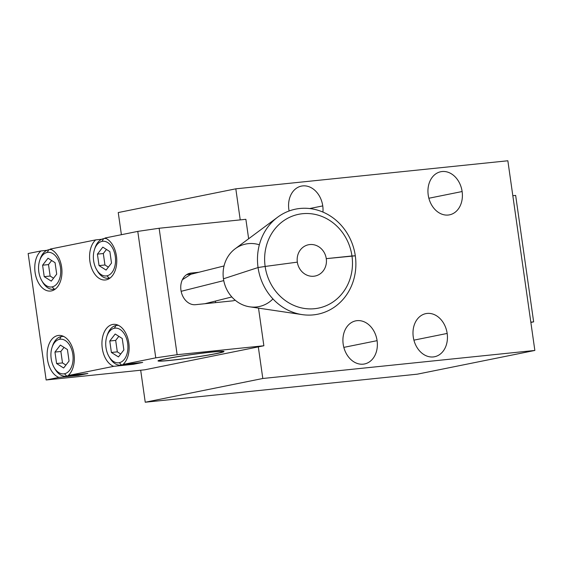 <?xml version="1.0" encoding="UTF-8"?>
<svg xmlns="http://www.w3.org/2000/svg" width="563" height="563" viewBox="0 0 563 563"><rect width="100%" height="100%" fill="white"/><g stroke="black" fill="none" stroke-linecap="round" stroke-linejoin="round"><path stroke-width="0.84" d="M118.244 212.554L121.397 234.701L118.244 212.554L235.813 188.823L240.232 219.894L235.813 188.823L507.854 160.772L235.813 188.823L118.244 212.554M140.687 370.229L145.24 402.228L417.282 374.177L534.85 350.446L507.854 160.772L534.85 350.446L417.282 374.177L145.24 402.228L262.808 378.491L534.85 350.446L262.808 378.491L258.311 346.878L262.808 378.491L145.24 402.228L140.687 370.229M462.124 191.533A21.992 17.01 -101.4 0 1 448.268 215.031A21.992 17.01 -101.4 0 1 428.218 195.03A21.992 17.01 -101.4 0 1 442.082 171.532A21.992 17.01 -101.4 0 1 462.124 191.533L428.872 198.246L462.124 191.533A21.992 17.01 78.6 0 0 440.822 171.722A21.992 17.01 78.6 0 0 428.218 195.03A21.992 17.01 78.6 0 0 449.527 214.841A21.992 17.01 78.6 0 0 462.124 191.533M322.754 205.903A21.992 17.01 -101.4 0 1 322.944 212.075A21.992 17.01 78.6 0 0 322.754 205.903L309.678 208.542L322.754 205.903A21.992 17.01 78.6 0 0 301.451 186.093A21.992 17.01 78.6 0 0 288.847 209.401A21.992 17.01 -101.4 0 1 302.704 185.903A21.992 17.01 -101.4 0 1 322.754 205.903M289.115 210.97A21.992 17.01 -101.4 0 1 288.847 209.401A21.992 17.01 78.6 0 0 289.115 210.97M377.09 340.664A21.992 17.01 -101.4 0 1 363.234 364.162A21.992 17.01 -101.4 0 1 343.184 344.162A21.992 17.01 -101.4 0 1 357.041 320.664A21.992 17.01 -101.4 0 1 377.09 340.664L343.831 347.378L377.09 340.664A21.992 17.01 78.6 0 0 355.781 320.854A21.992 17.01 78.6 0 0 343.184 344.162A21.992 17.01 78.6 0 0 364.486 363.972A21.992 17.01 78.6 0 0 377.09 340.664M447.17 333.437A21.992 17.01 -101.4 0 1 433.313 356.935A21.992 17.01 -101.4 0 1 413.263 336.934A21.992 17.01 -101.4 0 1 427.12 313.436A21.992 17.01 -101.4 0 1 447.17 333.437L413.911 340.151L447.17 333.437A21.992 17.01 78.6 0 0 425.86 313.626A21.992 17.01 78.6 0 0 413.263 336.934A21.992 17.01 78.6 0 0 434.566 356.745A21.992 17.01 78.6 0 0 447.17 333.437M258.311 346.878L144.712 369.814L263.871 345.759L258.516 308.13L263.871 345.759L177.134 354.697L155.768 357.843L137.773 231.393L104.992 238.015A21.352 13.498 84.1 0 1 115.598 269.248A21.352 13.498 84.1 0 1 94.352 273.534A21.352 13.498 84.1 0 1 95.731 239.887L50.177 249.078A21.352 13.498 84.1 0 1 60.783 280.311A21.352 13.498 84.1 0 1 39.544 284.604A21.352 13.498 84.1 0 1 40.916 250.95L28.15 253.526L46.145 379.976L58.911 377.4A21.352 13.498 84.1 0 1 48.305 346.168A21.352 13.498 84.1 0 1 69.545 341.875A21.352 13.498 84.1 0 1 68.172 375.528L113.726 366.33A21.352 13.498 84.1 0 1 103.113 335.098A21.352 13.498 84.1 0 1 124.36 330.812A21.352 13.498 84.1 0 1 122.987 364.465L155.768 357.843L122.987 364.465L142.699 362.431L133.438 364.296L113.726 366.33L68.172 375.528L87.884 373.494L78.63 375.366L58.911 377.4L46.145 379.976L144.712 369.814L46.145 379.976L28.15 253.526L40.916 250.95L46.933 250.331L40.916 250.95A21.352 13.498 -95.9 0 0 35.687 275.56A21.352 13.498 -95.9 0 0 50.55 291.043A21.352 13.498 -95.9 0 0 61.965 271.563A21.352 13.498 -95.9 0 0 50.177 249.078L95.731 239.887L101.748 239.261L95.731 239.887A21.352 13.498 -95.9 0 0 90.495 264.497A21.352 13.498 -95.9 0 0 105.365 279.98A21.352 13.498 -95.9 0 0 116.773 260.493A21.352 13.498 -95.9 0 0 104.992 238.015L137.773 231.393L159.132 228.254L177.134 354.697L263.871 345.759L258.311 346.878M515.652 195.417L533.647 321.867L530.86 322.43L533.647 321.867L515.652 195.417L512.83 195.713L515.652 195.417M530.825 322.156L533.647 321.867L530.825 322.156M248.642 238.761L245.876 219.31L159.132 228.254L245.876 219.31L248.642 238.761M165.332 358.856A33.245 1.569 -8.1 0 1 211.611 352.044A33.245 1.569 -8.1 0 1 216.586 353.578A33.245 1.569 -8.1 0 1 170.3 360.383A33.245 1.569 -8.1 0 1 165.332 358.856A33.245 1.569 171.9 0 0 158.041 360.904A33.245 1.569 171.9 0 0 180.111 359.257A33.245 1.569 171.9 0 0 216.586 353.578A33.245 1.569 171.9 0 0 223.87 351.53A33.245 1.569 171.9 0 0 201.8 353.177A33.245 1.569 171.9 0 0 165.332 358.856M195.516 304.689A15.982 12.365 -101.4 0 1 180.948 290.156A15.982 12.365 -101.4 0 1 191.019 273.076L198.859 272.267L191.019 273.076A15.982 12.365 78.6 0 0 190.104 273.217A15.982 12.365 78.6 0 0 181.04 290.747A15.982 12.365 78.6 0 0 195.516 304.689L232.477 300.881L195.516 304.689M235.179 300.192A15.982 12.365 -101.4 0 1 232.477 300.881A15.982 12.365 78.6 0 0 233.392 300.741A15.982 12.365 78.6 0 0 235.179 300.192M155.768 357.843L137.773 231.393L159.132 228.254L177.134 354.697L155.768 357.843M192.187 273.942A33.245 1.569 171.9 0 0 186.649 274.645A33.245 1.569 171.9 0 1 192.187 273.942M189.21 273.442L191.019 273.076L189.21 273.442M54.512 368.153A19.979 12.625 -95.9 0 0 66.026 376.211L82.487 374.515A19.979 12.625 84.1 0 0 83.254 374.402A19.979 12.625 84.1 0 0 85.126 373.783A19.979 12.625 84.1 0 1 83.254 374.402A19.979 12.625 84.1 0 1 83.028 374.444M83.254 374.416L87.884 373.494L68.172 375.528A21.352 13.498 -95.9 0 0 73.408 350.918A21.352 13.498 -95.9 0 0 58.538 335.435A21.352 13.498 -95.9 0 0 47.123 354.915A21.352 13.498 -95.9 0 0 58.911 377.4L78.63 375.366L83.254 374.416L66.793 376.098A19.979 12.625 -95.9 0 0 68.665 375.479A19.979 12.625 84.1 0 1 66.793 376.098L83.254 374.416M77.75 375A21.352 13.498 -95.9 0 0 78.63 375.366A21.352 13.498 84.1 0 1 77.75 375M109.321 357.09A19.979 12.625 -95.9 0 0 120.841 365.148L137.302 363.452A19.979 12.625 84.1 0 0 138.062 363.332L121.601 365.028L142.699 362.431L122.987 364.465A21.352 13.498 -95.9 0 0 128.216 339.848A21.352 13.498 -95.9 0 0 113.346 324.365A21.352 13.498 -95.9 0 0 101.938 343.852A21.352 13.498 -95.9 0 0 113.726 366.33L133.438 364.296A21.352 13.498 84.1 0 1 132.565 363.937A21.352 13.498 -95.9 0 0 133.438 364.296L138.069 363.353A19.979 12.625 84.1 0 0 139.934 362.713A19.979 12.625 84.1 0 1 138.062 363.332A19.979 12.625 84.1 0 1 137.836 363.374M96.963 270.219A19.979 12.625 -95.9 0 0 108.476 278.277A19.979 12.625 -95.9 0 0 109.243 278.157L106.907 275.835A17.425 11.014 -95.9 0 0 115.281 256.418A17.425 11.014 -95.9 0 0 102.002 241.379A17.425 11.014 -95.9 0 0 93.634 260.789A17.425 11.014 -95.9 0 0 106.907 275.835L109.243 278.157A19.979 12.625 -95.9 0 0 110.278 277.876A19.979 12.625 84.1 0 1 109.243 278.157L110.024 278.08L109.243 278.157A19.979 12.625 84.1 0 1 97.371 270.958L96.554 269.557A17.425 11.014 -95.9 0 0 106.907 275.835A17.425 11.014 -95.9 0 0 115.281 256.418A17.425 11.014 -95.9 0 0 102.002 241.379A17.425 11.014 -95.9 0 0 94.493 249.5A17.425 11.014 -95.9 0 0 96.554 269.557M102.825 247.143L109.876 251.619L111.509 263.076L106.09 270.071L99.039 265.595L97.406 254.131L102.825 247.143L109.876 251.619L111.509 263.076L106.09 270.071L99.039 265.595L97.406 254.131L102.825 247.143M66.026 376.211A19.979 12.625 -95.9 0 0 66.793 376.098L64.463 373.769A17.425 11.014 -95.9 0 0 72.831 354.359A17.425 11.014 -95.9 0 0 59.558 339.313A17.425 11.014 -95.9 0 0 51.184 358.73A17.425 11.014 -95.9 0 0 64.463 373.769L66.793 376.098A19.979 12.625 84.1 0 1 54.921 368.892L54.111 367.491A17.425 11.014 -95.9 0 0 64.463 373.769A17.425 11.014 -95.9 0 0 72.831 354.359A17.425 11.014 -95.9 0 0 59.558 339.313A17.425 11.014 -95.9 0 0 52.042 347.434A17.425 11.014 -95.9 0 0 54.111 367.491M60.375 345.077L67.426 349.553L69.059 361.017L63.64 368.005L56.589 363.529L54.956 352.072L60.375 345.077L67.426 349.553L69.059 361.017L63.64 368.005L56.589 363.529L54.956 352.072L60.375 345.077M120.841 365.148A19.979 12.625 -95.9 0 0 121.601 365.028L119.272 362.706A17.425 11.014 -95.9 0 0 127.646 343.289A17.425 11.014 -95.9 0 0 114.366 328.25A17.425 11.014 -95.9 0 0 105.999 347.66A17.425 11.014 -95.9 0 0 119.272 362.706A17.425 11.014 -95.9 0 0 127.646 343.289A17.425 11.014 -95.9 0 0 114.366 328.25L115.978 325.513A19.979 12.625 -95.9 0 0 107.111 335.639M115.19 334.014L122.241 338.483L123.874 349.947L118.448 356.935L111.397 352.466L109.771 341.002L115.19 334.014L122.241 338.483L123.874 349.947L118.448 356.935L111.397 352.466L109.771 341.002L115.19 334.014M42.148 281.282A19.979 12.625 -95.9 0 0 53.668 289.34A19.979 12.625 -95.9 0 0 54.428 289.227L55.209 289.143L54.428 289.227L52.099 286.898A17.425 11.014 -95.9 0 0 60.466 267.488A17.425 11.014 -95.9 0 0 47.193 252.442A17.425 11.014 -95.9 0 0 38.819 271.859A17.425 11.014 -95.9 0 0 52.099 286.898A17.425 11.014 -95.9 0 0 60.466 267.488A17.425 11.014 -95.9 0 0 47.193 252.442L48.805 249.712A19.979 12.625 -95.9 0 0 39.938 259.832M48.017 258.213L55.068 262.682L56.694 274.146L51.275 281.134L44.224 276.658L42.591 265.201L48.017 258.213L55.068 262.682L56.694 274.146L51.275 281.134L44.224 276.658L42.591 265.201L48.017 258.213M94.493 249.5L94.999 247.959A19.979 12.625 84.1 0 1 103.613 238.649A19.979 12.625 84.1 0 1 106.224 238.55A19.979 12.625 -95.9 0 0 104.38 238.529A19.979 12.625 -95.9 0 0 103.613 238.649A19.979 12.625 -95.9 0 0 94.746 248.769M52.042 347.434L52.549 345.893A19.979 12.625 84.1 0 1 61.17 336.583A19.979 12.625 84.1 0 1 63.781 336.491A19.979 12.625 -95.9 0 0 61.93 336.463A19.979 12.625 -95.9 0 0 61.17 336.583A19.979 12.625 -95.9 0 0 52.303 346.702M121.601 365.028A19.979 12.625 -95.9 0 0 123.473 364.409A19.979 12.625 84.1 0 1 121.601 365.028A19.979 12.625 84.1 0 1 109.736 357.829L108.919 356.421A17.425 11.014 -95.9 0 0 119.272 362.706L121.601 365.028M118.589 325.421A19.979 12.625 -95.9 0 0 116.745 325.4A19.979 12.625 -95.9 0 0 115.978 325.513A19.979 12.625 84.1 0 1 118.589 325.421M54.428 289.227A19.979 12.625 -95.9 0 0 55.47 288.946A19.979 12.625 84.1 0 1 54.428 289.227A19.979 12.625 84.1 0 1 42.556 282.028L41.746 280.62A17.425 11.014 -95.9 0 0 52.099 286.898L54.428 289.227M51.416 249.62A19.979 12.625 -95.9 0 0 49.565 249.592A19.979 12.625 -95.9 0 0 48.805 249.712A19.979 12.625 84.1 0 1 51.416 249.62M61.17 336.583L59.558 339.313L61.17 336.583M103.613 238.649L102.002 241.379L103.613 238.649M39.677 260.563L40.184 259.022A19.979 12.625 84.1 0 1 48.805 249.712L47.193 252.442A17.425 11.014 -95.9 0 0 39.677 260.563A17.425 11.014 -95.9 0 0 41.746 280.62M106.85 336.371L107.364 334.83A19.979 12.625 84.1 0 1 115.978 325.513L114.366 328.25A17.425 11.014 -95.9 0 0 106.85 336.371A17.425 11.014 -95.9 0 0 108.919 356.421M64.027 347.392L60.867 351.46L62.5 362.924L65.906 365.077L62.5 362.924L56.589 363.529L62.5 362.924L60.867 351.46L54.956 352.072L60.867 351.46L64.027 347.392M106.47 249.458L103.318 253.526L104.95 264.983L108.356 267.144L104.95 264.983L99.039 265.595L104.95 264.983L103.318 253.526L97.406 254.131L103.318 253.526L106.47 249.458M118.835 336.329L115.682 340.397L117.315 351.854L120.721 354.014L117.315 351.854L111.397 352.466L117.315 351.854L115.682 340.397L109.771 341.002L115.682 340.397L118.835 336.329M51.662 260.521L48.509 264.589L50.135 276.053L53.541 278.213L50.135 276.053L44.224 276.658L50.135 276.053L48.509 264.589L42.591 265.201L48.509 264.589L51.662 260.521M215.601 353.677A31.964 1.513 171.9 0 0 210.815 352.206A31.964 1.513 171.9 0 0 166.317 358.758A31.964 1.513 171.9 0 0 171.096 360.229A31.964 1.513 171.9 0 0 215.601 353.677A31.964 1.513 171.9 0 0 222.603 351.713A31.964 1.513 171.9 0 0 201.385 353.297A31.964 1.513 171.9 0 0 166.317 358.758L166.317 358.758A31.964 1.513 171.9 0 0 159.308 360.721A31.964 1.513 171.9 0 0 180.526 359.138A31.964 1.513 171.9 0 0 215.601 353.677M182.363 279.741L190.808 274.294M223.75 280.613L181.145 291.31L223.75 280.613M272.949 298.925A31.964 29.114 -104.1 0 1 243.195 305.04A31.964 29.114 -104.1 0 1 223.448 278.805A31.964 29.114 -104.1 0 1 259.36 244.785M302.141 314.611L249.683 306.814A31.964 29.114 -104.1 0 1 223.448 278.805L258.058 267.545A53.703 48.911 75.9 0 0 302.141 314.611A53.703 48.911 75.9 0 0 355.302 255.813L351.966 255.968A47.946 43.668 75.9 0 0 301.803 213.792A47.946 43.668 75.9 0 0 265.145 266.447L258.058 267.545L223.448 278.805A31.964 29.114 -104.1 0 1 235.123 248.818L277.672 217.17A53.703 48.911 75.9 0 0 258.058 267.545A53.703 48.911 -104.1 0 1 299.122 208.57A53.703 48.911 -104.1 0 1 355.302 255.813A53.703 48.911 75.9 0 0 277.672 217.17M297.334 262.14L265.145 266.447A47.946 43.668 -104.1 0 1 301.803 213.792A47.946 43.668 -104.1 0 1 351.966 255.968L326.273 258.642A15.982 14.554 75.9 0 0 309.551 244.588A15.982 14.554 75.9 0 0 297.334 262.14A15.982 14.554 -104.1 0 1 309.551 244.588A15.982 14.554 -104.1 0 1 326.273 258.642A15.982 14.554 -104.1 0 1 314.055 276.201A15.982 14.554 -104.1 0 1 297.334 262.14A15.982 14.554 75.9 0 0 314.055 276.201A15.982 14.554 75.9 0 0 326.273 258.642L355.302 255.813A53.703 48.911 -104.1 0 1 314.238 314.787A53.703 48.911 -104.1 0 1 258.058 267.545L265.145 266.447A47.946 43.668 75.9 0 0 315.301 308.623A47.946 43.668 75.9 0 0 351.966 255.968A47.946 43.668 -104.1 0 1 315.301 308.623A47.946 43.668 -104.1 0 1 265.145 266.447L297.334 262.14M105.865 238.374L104.38 238.529M108.476 278.277L109.961 278.122M61.93 336.463L63.415 336.308M116.745 325.4L118.23 325.245M51.05 249.444L49.565 249.592M53.668 289.34L55.153 289.192M215.397 301.078L215.615 302.62M222.547 351.284L222.603 351.713M159.252 360.292L159.308 360.721M190.85 274.28L224.039 265.947M204.826 303.731L231.829 296.954"/></g></svg>
